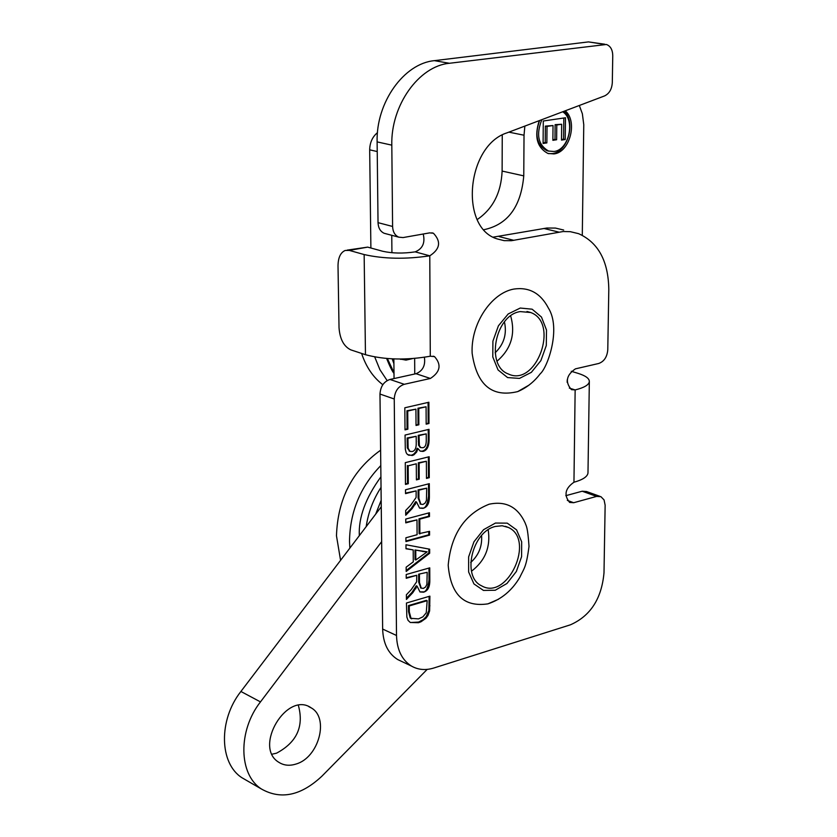 <?xml version="1.0" encoding="UTF-8"?>
<svg xmlns="http://www.w3.org/2000/svg" width="837" height="837" viewBox="0 0 837 837"><rect width="100%" height="100%" fill="white"/><g stroke="black" fill="none" stroke-linecap="round" stroke-linejoin="round"><path stroke-width="1.26" d="M428.67 512.966L428.69 516.23L418.992 518.814L419.096 533.65L429.559 531.338L429.569 535.115L405.935 541.57L405.903 537.772L417.088 534.728L416.983 519.882L405.778 522.874L405.746 519.055L429.454 512.746L429.475 516.544L419.787 519.139L419.881 533.964M416.983 519.882L405.778 522.351M428.764 531.547L428.785 534.791L405.935 541.037M428.69 516.23L429.475 516.544M418.992 518.814L419.787 519.139M428.785 534.791L429.569 535.115M416.407 479.883L416.292 463.792L408.153 465.822L408.299 483.702L405.464 484.424L405.286 462.652L429.161 456.73L429.276 477.697L426.472 478.408L426.378 461.271L419.117 463.091L419.222 479.172L416.407 479.883M408.153 465.822L416.292 463.792M426.378 461.271L418.322 462.788L418.427 478.869L419.222 479.172M418.427 478.869L416.397 479.381M418.322 462.788L419.117 463.091M428.366 456.929L428.481 477.393L429.276 477.697M428.481 477.393L426.472 477.906M407.357 465.518L407.504 483.399L408.299 483.702M407.504 483.399L405.464 483.922M428.073 402.419L428.188 423.208L426.169 423.689M415.916 409.147L407.724 411.051L407.87 429.182L405.014 429.862L404.826 407.786L428.879 402.241L428.983 423.491L426.169 424.16L426.075 406.792L418.751 408.487L418.866 424.798L416.031 425.468L415.916 409.147L406.928 410.768L407.064 428.9L405.014 429.381M426.075 406.792L417.956 408.215L418.061 424.516L416.031 424.997M406.928 410.768L407.724 411.051M407.064 428.9L407.87 429.182M428.188 423.208L428.983 423.491M417.956 408.215L418.751 408.487M418.061 424.516L418.866 424.798M413.29 561.857L413.206 549.919L405.997 548.769L405.966 544.761L429.653 549.187L429.674 553.247L406.186 571.462L406.154 567.172L413.29 561.857M405.997 548.57L413.206 549.919M428.858 549.041L428.879 552.922L429.674 553.247M428.879 552.922L406.175 570.531M415.748 550.307L415.822 559.984L427.194 551.824L414.964 549.982L415.037 559.65L415.822 559.984M427.194 551.824L422.695 551.531M421.911 551.206L414.964 549.982M428.22 429.517L428.272 439.99C428.084 446.403 426.075 450.118 422.246 451.133L420.216 451.143L417.956 448.58L416.617 452.095L413.897 454.847L412.202 455.516L407.504 454.564L406.207 452.807L405.317 449.27L405.056 435.062L429.015 429.329L429.078 440.272C428.889 446.696 426.87 450.411 423.041 451.425L420.216 451.143M417.956 448.58L417.161 448.287L415.822 451.792L413.614 454.219L411.406 455.223L408.571 455.223M416.198 436.297L407.933 438.285L408.121 448.213L409.963 451.363L412.191 451.53C414.985 450.902 416.334 448.077 416.24 443.055L416.198 436.297L407.138 437.992L407.326 447.921L409.722 451.279M426.232 433.88L419.023 435.617L419.358 445.556L420.791 447.607L422.654 447.722C425.175 447.513 426.378 444.845 426.263 439.718L426.232 433.88L418.228 435.324L418.563 445.263L420.394 447.46M418.228 435.324L419.023 435.617M407.138 437.992L407.933 438.285M406.374 594.783L411.26 589.604L416.68 581.746L416.742 575.291L406.238 578.283L406.207 574.517L429.747 567.842L429.81 580.344C429.873 587.061 427.77 591.016 423.501 592.198L419.975 591.947L417.067 586.12L412.798 592.701L406.416 599.449L406.374 594.783M417.067 586.12L416.282 585.785L412.013 592.355L406.405 598.288M415.131 588.359L415.916 588.693M428.962 568.061L429.025 579.999C427.874 588.547 425.761 592.491 422.716 591.853L419.902 591.916M419.431 574.527L419.483 582.562L421.262 588.16L423.47 588.359L425.541 587.019L426.901 584.362L427.184 572.32L418.646 574.192L418.699 582.217L420.917 588.003M406.238 577.729L416.742 575.291M418.646 574.192L427.184 572.32M428.513 483.88L428.575 496.132C427.404 504.826 425.28 508.791 422.193 508.049L419.588 508.101L416.481 501.959L412.17 508.551L405.715 515.257L405.683 510.486L410.622 505.349L416.094 497.481L416.156 490.89L405.537 493.631L405.506 489.781L429.308 483.671L429.371 496.446C429.433 503.309 427.309 507.285 422.988 508.362L419.619 508.111M416.156 490.89L405.537 493.119M416.481 501.959L415.696 501.656L411.385 508.237L405.715 514.127M426.713 488.17L418.877 490.189L418.929 498.402L420.844 504.23L422.967 504.439L425.05 503.142L426.431 500.463L426.713 488.17L418.082 489.886L418.134 498.088L420.592 504.136M418.082 489.886L418.877 490.189M414.535 504.24L415.319 504.554M429.119 596.383L428.858 610.529L426.263 616.566L423.271 619.6L418.594 622.079L410.381 622.529M427.215 615.111L427.989 615.457L425.96 618.24L421.053 621.755L418.5 622.718L410.297 622.477L408.058 620.395L406.855 617.036L406.447 603.027L429.894 596.153L429.632 610.884L427.989 615.457M409.262 605.946L409.314 611.941L411.019 618.323L418.521 618.888L422.894 616.848L426.274 612.757L427.163 600.684L409.262 605.946L408.487 605.59L408.529 611.596L410.235 617.978L411.019 618.323M410.235 617.978L411.71 618.825M408.487 605.59L426.378 600.338L427.163 600.684M431.871 232.832L433.42 233.23L429.663 232.874L403.068 237.572L398.715 237.153C394.876 235.364 392.835 231.807 392.595 226.461L391.81 145.146C390.712 105.556 418.772 66.071 449.385 63.277L606.406 44.476C610.497 46.025 612.611 49.749 612.757 55.671L612.307 82.633C611.847 89.235 609.252 93.66 604.544 95.931L507.096 132.811C466.544 145.481 459.199 227.57 497.042 238.869L504.094 240.637L511.428 240.7L563.144 231.525L570.332 231.682L578.566 233.659C598.288 242.5 608.363 261.102 608.802 289.456L607.777 349.793C607.128 356.97 604.105 361.532 598.717 363.478L575.417 368.855C566.272 375.164 564.944 382.09 571.441 389.644L575.145 389.927C584.069 387.719 588.798 384.968 589.332 381.682C589.457 378.533 585.722 375.771 578.116 373.375L571.263 371.283M433.42 233.23C441.308 241.59 440.095 249.112 429.779 255.819L430.291 356.217L434.518 356.614C441.685 364.67 440.314 371.952 430.396 378.46L404.281 384.298L389.979 379.454C383.848 381.557 380.511 386.422 379.977 394.049L382.645 629.058C383.137 643.391 388.148 653.551 397.68 659.535L401.488 661.345M565.812 495.682L582.186 491.225L596.614 496.404L600.945 496.697L604.073 499.93L605.141 505.224L604 572.78C601.667 598.643 590.451 616.001 570.353 624.841L433.786 668.02C425.625 670.521 418.207 669.882 411.522 666.106C401.98 660.111 396.979 649.899 396.508 635.482L394.248 398.998C394.792 391.318 398.14 386.422 404.281 384.298M596.614 496.404L573.68 502.723L569.641 502.43C563.688 495.138 565.121 488.41 573.952 482.238L575.145 389.927L569.338 388.106M604.795 44.225L588.484 41.902L434.413 60.651C403.873 63.392 375.959 102.574 377.121 141.892L378.031 222.652C378.282 227.957 380.333 231.504 384.162 233.282L385.951 233.753M563.678 230.039L555.444 228.072L546.812 228.03L493.275 237.133M599.909 496.331L586.507 491.528L582.186 491.225M389.979 379.454L416.02 373.71C422.8 370.885 425.594 365.413 424.39 357.305M430.291 356.217C406.5 360.37 384.894 359.868 365.466 354.7L350.776 349.856C343.798 346.455 339.885 339.079 339.027 327.717L338.012 265.894C338.127 257.67 340.513 252.533 345.168 250.472L349.291 250.399L367.673 247.124L382.582 251.236C392.375 253.412 403.246 253.621 415.194 251.864C422.643 248.767 425.322 242.814 423.219 234.015M367.673 247.124L347.167 250.117M349.291 250.399L364.147 254.553C383.817 258.978 405.694 259.397 429.779 255.819L415.194 251.864M587.992 472.382L587.982 473.02C587.448 476.692 582.772 479.768 573.952 482.238M567.245 379.789L567.172 382.352M393.861 358.927L394.049 378.565M377.477 132.633C372.434 136.829 369.839 142.562 369.682 149.833L370.885 248.014M502.252 135.029L502.116 171.072C501.154 192.761 492.857 208.915 477.247 219.524M543.098 143.472L543.286 121.009L565.477 117.766L565.226 139.517L561.512 140.093L561.679 124.253L556.783 124.975L556.626 139.748L552.88 140.323L553.027 125.54L547.011 126.429L546.864 142.897L543.098 143.472M543.098 142.886L545.222 142.562L545.368 126.105L553.027 125.54M546.864 142.897L545.222 142.562M547.011 126.429L545.368 126.105M552.891 139.737L554.983 139.413L555.13 124.661L561.679 124.253M556.626 139.748L554.983 139.413M556.783 124.975L555.13 124.661M561.512 139.507L563.583 139.193L563.824 118.007M565.226 139.517L563.583 139.193M539.635 120.497C534.435 134.977 536.862 145.052 546.906 150.702L549.02 151.194M541.884 119.639C535.91 134.485 538.128 144.947 548.549 151.047L553.989 151.487C569.045 150.074 575.72 119.743 562.684 111.771M548.486 153.621L552.326 153.589C567.758 152.083 576.159 122.328 564.274 111.164M565.237 110.808C577.98 121.334 569.83 152.397 553.958 153.924L547.858 153.433C536.946 147.438 534.09 136.504 539.29 120.622M582.29 235.26L583.766 124.65L582.364 113.769L579.319 105.472M508.865 132.141L524.025 135.217L524.862 126.084M524.025 135.217L523.763 175.875L502.116 171.072M483.974 229.694C507.745 224.63 521.012 206.687 523.763 175.875M391.758 235.302L391.925 252.732M414.65 358.456L414.754 373.993M296.068 764.024C289.612 766.085 283.869 765.51 278.836 762.308C253.098 747.159 286.965 690.588 311.218 707.882C329.527 717.905 318.761 757.642 296.068 764.024M272.067 754.189L276.513 753.185C296.821 742.377 304.103 726.464 298.38 705.424M427.184 669.391L321.816 776.276C300.975 795.705 280.866 799.963 261.489 789.04C238.555 774.685 237.771 730.701 260.474 701.898L381.662 541.644M381.264 506.793L240.899 691.477C218.352 719.946 219.231 763.532 242.123 777.845L246.538 780.387M380.793 465.602C360.36 486.632 349.939 511.888 349.51 541.372L349.866 548.099M481.568 535.565C482.332 546.299 478.722 555.266 470.718 562.464M488.191 529.8C490.785 546.906 485.219 560.717 471.482 571.232M495.452 526.442L502.2 525.751L508.394 527.467C535.638 539.562 507.421 601.133 481.578 585.806C461.501 576.892 472.058 531.443 495.452 526.442M487.919 603.854C501.3 599.418 511.909 590.619 519.746 577.457C524.129 568.114 526.243 567.727 529.015 546.352C527.624 526.096 526.285 526.442 525.102 522.863C517.705 506.919 505.705 500.704 489.111 504.219C464.713 513.939 451.08 534.268 448.193 565.226C450.672 594.532 463.907 607.411 487.919 603.854L498.549 599.219M380.615 450.201C352.408 470.394 337.698 498.925 336.474 535.806L340.575 560.319M374.725 356.97L379.946 369.734L387.144 380.584M504.439 321.889C507.076 333.921 503.979 344.227 495.127 352.795M510.664 315.936C515.697 333.911 511.145 348.987 497.032 361.186M520.206 311.594L530.689 312.515C559.869 322.904 536.182 387.709 508.226 373.919C485.397 365.811 495.065 315.005 520.206 311.594M517.737 391.59C526.599 387.813 534.111 381.871 540.263 373.752C547.618 367.516 561.397 328.407 548.329 307.943C540.587 293.159 529.089 286.861 513.845 289.068C490.984 293.107 470.624 324.243 472.141 353.256C476.755 385.02 491.957 397.795 517.737 391.59L529.026 385.114M361.615 353.434C366.072 366.899 373.135 377.33 382.823 384.717M411.406 455.223L412.202 455.516M428.272 439.99L429.078 440.272M418.563 445.263L419.358 445.556M418.27 441.633L419.065 441.926M407.326 447.921L408.121 448.213M407.2 445.305L407.996 445.598M422.246 451.133L423.041 451.425M412.013 592.355L412.798 592.701M422.716 591.853L423.501 592.198M429.025 579.999L429.81 580.344M418.699 582.217L419.483 582.562M428.575 496.132L429.371 496.446M418.134 498.088L418.929 498.402M422.193 508.049L422.988 508.362M411.385 508.237L412.17 508.551M417.715 622.362L418.5 622.718M428.858 610.529L429.632 610.884M429.161 605.454L429.946 605.8M408.529 611.596L409.314 611.941M392.595 226.461L378.031 222.652M379.977 394.049L394.248 398.998M382.645 629.058L396.508 635.482M567.319 500.39L573.68 502.723M365.466 354.7L364.147 254.553M377.121 141.892L391.81 145.146M416.02 373.71L430.396 378.46M434.413 60.651L449.385 63.277M588.484 41.902L603.78 44.267M499.114 236.599L513.897 240.345M543.883 228.459L558.76 232.09M369.682 149.833L377.225 151.539M240.899 691.477L260.474 701.898M412.421 358.634L406.018 360.119L400.348 359.052M393.882 361.71L392.951 358.895M393.986 372.653L387.374 358.56M495.462 523.052L483.566 529.685L473.962 541.78L468.626 556.898L468.626 571.964L473.951 583.933L483.472 590.43L495.253 590.242L506.971 583.473L516.345 571.504L521.587 556.678L521.681 541.842L516.586 529.873L507.243 523.146L495.462 523.052M520.248 308.047L508.205 313.959L498.423 325.792L492.909 341.161L492.784 356.939L498.057 369.944L507.599 377.581L519.474 378.408L531.338 372.35L540.88 360.632L546.289 345.566L546.509 330.04L541.476 317.056L532.123 309.188L520.248 308.047M420.791 447.607L419.996 447.314M409.963 451.363L409.167 451.07M421.262 588.16L420.477 587.815M420.844 504.23L420.059 503.926M411.741 618.836L410.957 618.491M384.162 233.282L398.715 237.153M433.168 356.175L434.518 356.614M587.982 473.02L589.332 381.682M397.68 659.535L411.522 666.106M548.549 151.047L546.906 150.702M308.759 706.606L311.218 707.882M242.123 777.845L261.489 789.04M381.191 500.254L375.677 514.148M381.044 487.375C373.197 499.49 368.249 512.568 366.198 526.609M380.919 476.849C365.612 497.91 358.414 517.517 359.324 535.659M399.877 359.052L400.933 359.397M393.903 363.656L392.176 358.853L393.903 363.666M393.997 373.417C392.229 371.314 389.77 366.334 386.621 358.498M505.464 526.337L508.394 527.467M526.986 311.469L530.689 312.515"/></g></svg>
